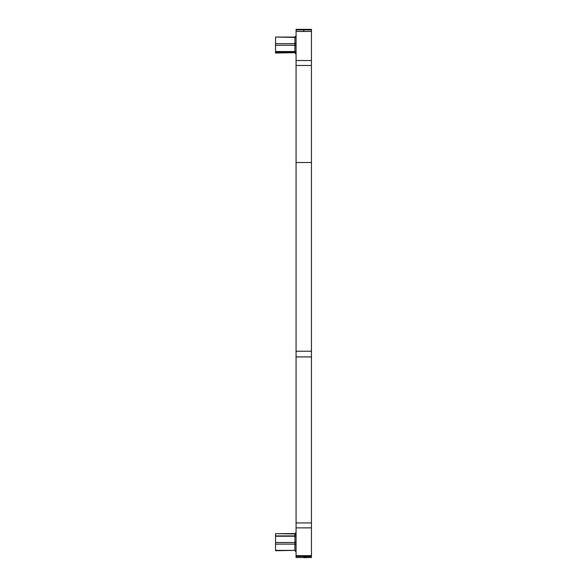 <?xml version="1.0" encoding="UTF-8"?>
<svg xmlns="http://www.w3.org/2000/svg" width="587" height="587" viewBox="0 0 587 587"><rect width="100%" height="100%" fill="white"/><g stroke="black" fill="none" stroke-linecap="round" stroke-linejoin="round"><path stroke-width="0.88" d="M296.068 557.511L311.455 557.511L303.765 557.276M311.455 29.944L296.068 29.944L296.068 29.35L311.455 29.35L311.455 527.882L296.068 527.882L296.068 557.276M296.068 527.882L296.068 29.944M311.455 527.882L311.455 555.654L296.068 555.654M296.068 556.417L311.455 556.417L311.455 555.654M311.455 556.417L311.455 557.276M303.765 557.65L311.455 557.511M311.455 351.217L296.068 351.217M311.455 162.511L296.068 162.511M296.068 36.577A1.137 0.807 180 0 1 294.923 37.385L275.545 37.054L294.923 37.054L296.068 35.91M275.545 37.385L275.545 53.013L294.923 52.683A1.137 0.807 180 0 1 296.068 53.49M275.545 46.41L275.545 45.272L294.923 45.272A1.137 0.807 180 0 1 296.068 46.079M296.068 533.15A1.137 0.807 180 0 1 294.923 533.95L275.545 533.62L294.923 533.62L296.068 532.482M275.545 533.95L275.545 550.723L294.923 550.386A1.137 0.807 180 0 1 296.068 551.193M311.455 522.944L296.068 522.944M311.455 356.918L296.068 356.918M311.455 65.458L296.068 65.458M311.455 60.52L296.068 60.52M311.455 31.471L296.068 31.471M303.765 29.944L303.765 31.471M275.545 52.683L294.923 52.683L294.923 37.054M275.545 43.658L294.923 43.658A1.137 0.807 180 0 0 296.068 42.851M275.545 51.539L294.923 51.539A1.137 0.807 180 0 1 296.068 52.346M296.068 535.425A1.137 0.807 180 0 1 294.923 536.232L294.923 533.62M275.545 536.232L294.923 536.232L294.923 542.505A1.137 0.807 180 0 0 296.068 541.698M275.545 542.505L294.923 542.505L294.923 544.12A1.137 0.807 180 0 1 296.068 544.927M275.545 544.12L294.923 544.12L294.923 550.386L275.545 550.386M275.545 51.876L294.923 51.876L296.068 53.013M294.923 53.013L296.068 54.158M275.545 535.902L294.923 535.902L296.068 534.757M294.923 550.723L296.068 551.861"/></g></svg>
